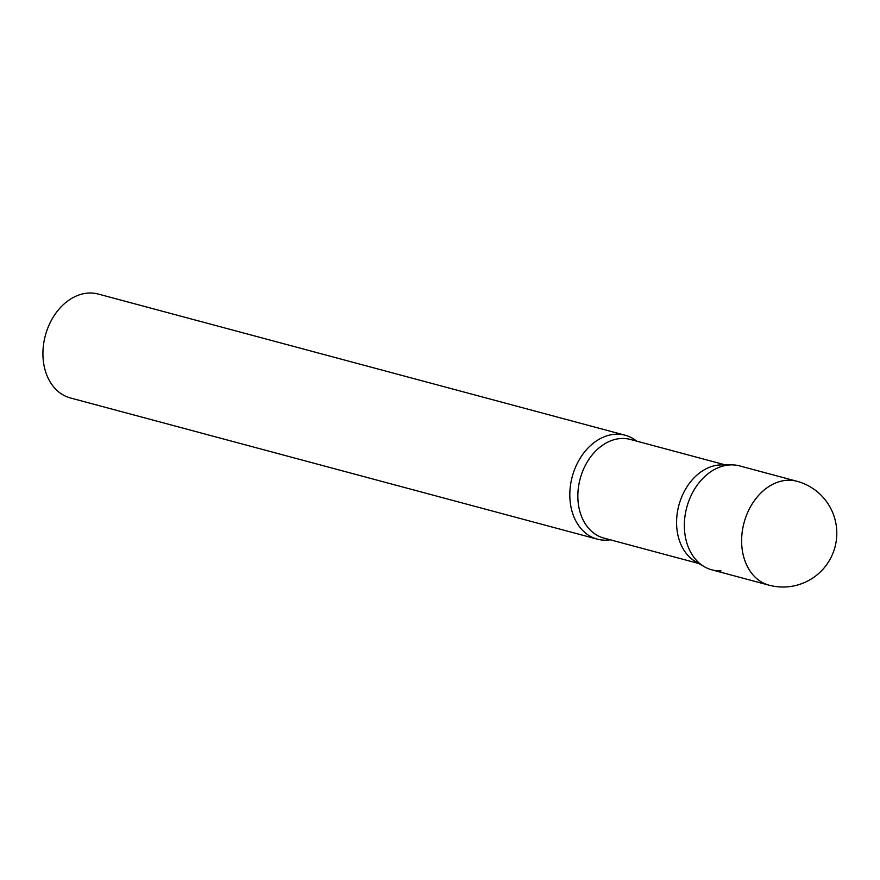 <?xml version="1.0" encoding="UTF-8"?>
<svg xmlns="http://www.w3.org/2000/svg" width="880" height="880" viewBox="0 0 880 880"><rect width="100%" height="100%" fill="white"/><g stroke="black" fill="none" stroke-linecap="round" stroke-linejoin="round"><path stroke-width="1.32" d="M796.928 481.261L739.662 465.916A53.79 40.348 105 0 0 684.618 519.486A53.79 40.348 105 0 0 711.81 569.833L769.087 585.189A53.79 53.79 0 0 0 836.462 539.209A53.79 53.79 0 0 0 796.928 481.261A53.79 40.348 105 0 0 787.732 480.249A53.79 40.348 105 0 0 741.895 534.831A53.79 40.348 105 0 0 769.087 585.189M704.297 566.698L695.508 561.583A51.062 38.302 -75 0 1 678.689 505.989A51.062 38.302 -75 0 1 720.357 464.937A51.062 38.302 -75 0 1 721.413 464.915L731.588 464.882A53.79 40.348 -75 0 0 730.466 464.904A53.79 40.348 -75 0 0 686.576 508.145A53.79 40.348 -75 0 0 704.297 566.698A53.79 40.348 -75 0 0 721.006 570.856M610.225 539.792A53.79 40.348 -75 0 1 606.463 540.155A53.79 40.348 -75 0 1 597.278 539.143A53.79 40.348 -75 0 1 570.889 482.735A53.79 40.348 -75 0 1 615.923 434.214A53.79 40.348 -75 0 1 625.119 435.226A53.79 40.348 -75 0 1 636.658 441.144M597.278 539.143L70.389 397.958A53.79 40.348 -75 0 1 44 341.55A53.79 40.348 -75 0 1 89.034 293.029A53.79 40.348 -75 0 1 98.23 294.041L625.119 435.226M698.907 563.552L603.911 538.098A51.062 38.302 -75 0 1 578.864 484.55A51.062 38.302 -75 0 1 621.621 438.482A51.062 38.302 -75 0 1 630.355 439.45L725.34 464.904"/></g></svg>
